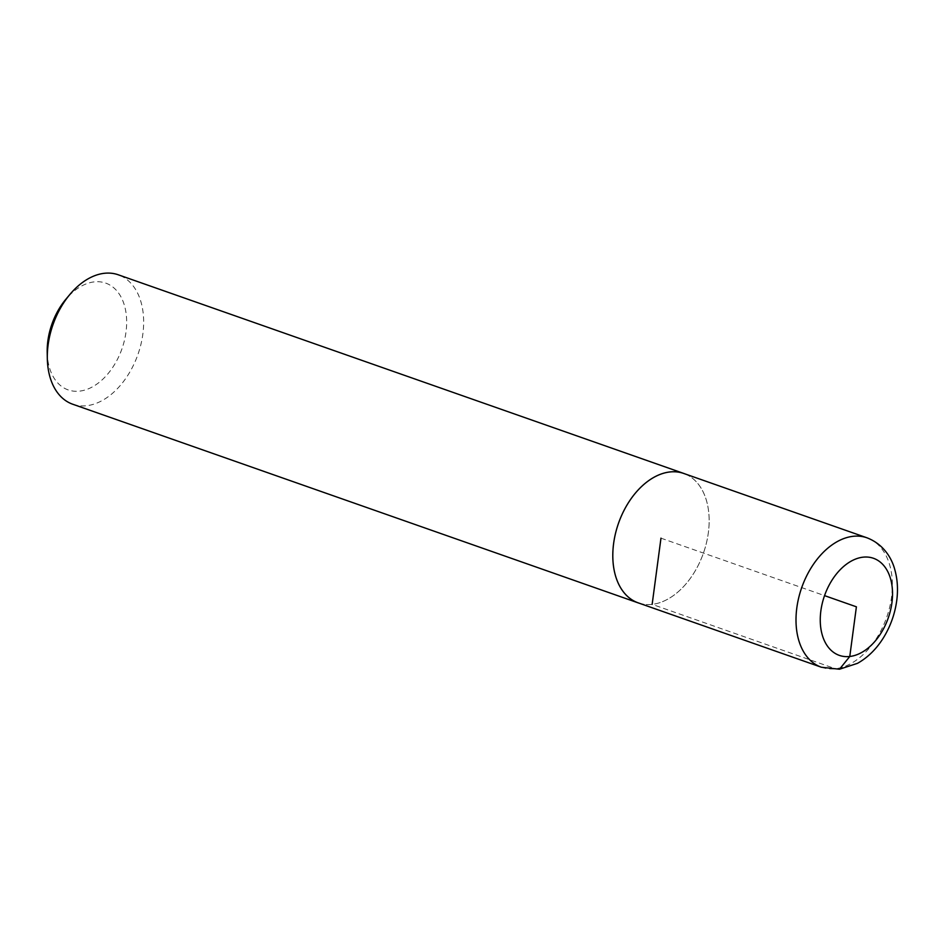 <?xml version="1.0" encoding="UTF-8"?>
<svg xmlns="http://www.w3.org/2000/svg" width="944" height="944" viewBox="0 0 944 944"><rect width="100%" height="100%" fill="white"/><g stroke="black" fill="none" stroke-linecap="round" stroke-linejoin="round"><path stroke-width="0.71" stroke-dasharray="4.72 3.54" d="M47.2 352.195A56.605 37.135 109.4 0 0 79.638 391.123A56.605 37.135 109.4 0 0 125.965 312.464A56.605 37.135 109.4 0 0 65.75 299.401M72.735 404.233A68.617 45.017 109.4 0 0 86.647 405.719A68.617 45.017 109.4 0 0 140.927 344.348A68.617 45.017 109.4 0 0 118.224 274.775M639.336 603.251A68.617 45.017 109.4 0 0 652.151 604.372A68.617 45.017 109.4 0 0 706.218 543.85A68.617 45.017 109.4 0 0 684.801 473.829M638.25 602.874A68.593 44.993 109.4 0 0 652.151 604.361A68.593 44.993 109.4 0 0 706.419 543.001A68.593 44.993 109.4 0 0 683.716 473.451M660.977 538.163L824.549 595.629M839.487 669.225L835.357 668.741L652.151 604.361M821.445 667.255A68.617 45.017 109.4 0 0 835.357 668.741A68.617 45.017 109.4 0 0 889.637 607.358A68.617 45.017 109.4 0 0 866.922 537.785"/><path stroke-width="1.42" d="M684.801 473.829A68.617 45.017 109.4 0 0 683.727 473.428L118.224 274.775A68.617 45.017 109.4 0 0 69.809 294.54L65.75 299.401A56.605 37.135 109.4 0 0 47.2 352.195L47.318 358.531A68.617 45.017 109.4 0 0 72.735 404.233L638.238 602.897A68.617 45.017 109.4 0 0 639.336 603.251M69.809 294.54A68.617 45.017 109.4 0 0 47.318 358.531M683.727 473.428A68.617 45.017 109.4 0 0 618.509 523.247A68.617 45.017 109.4 0 0 638.238 602.897M821.445 667.255A68.617 45.017 109.4 0 1 801.716 587.605A68.617 45.017 109.4 0 1 866.922 537.785L683.716 473.451A68.593 44.993 109.4 0 0 618.521 523.247A68.593 44.993 109.4 0 0 638.25 602.874L821.445 667.255L839.487 669.225L849.777 656.481L856.397 606.815L824.549 595.629M652.151 604.361L660.977 538.163M849.777 656.481A51.46 33.76 109.4 0 0 890.475 578.507A51.46 33.76 109.4 0 0 828.962 585.457A51.46 33.76 109.4 0 0 849.777 656.481M866.922 537.785C884.233 544.428 892.139 559.155 894.9 570.023C897.496 579.451 898.133 589.469 896.8 600.077C895.054 613.447 890.676 625.884 883.678 637.401C876.646 648.811 867.925 657.461 857.506 663.337L839.487 669.225"/></g></svg>
